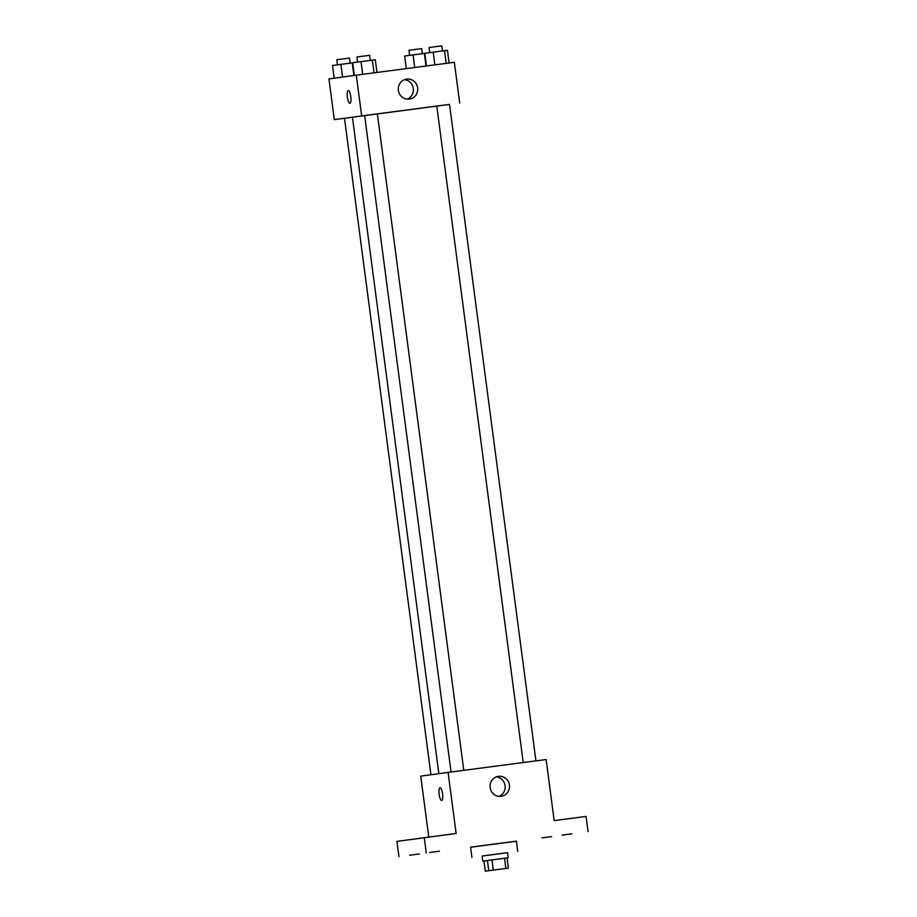<?xml version="1.0" encoding="UTF-8"?>
<svg xmlns="http://www.w3.org/2000/svg" width="917" height="917" viewBox="0 0 917 917"><rect width="100%" height="100%" fill="white"/><g stroke="black" fill="none" stroke-linecap="round" stroke-linejoin="round"><path stroke-width="1.38" d="M505.416 868.502L487.936 870.795L505.416 868.502M505.863 868.422L485.276 871.15L508.396 868.101L505.863 868.422L504.522 858.243L491.948 859.894L493.289 870.073M504.522 858.243L507.055 857.922L508.396 868.101M491.948 859.894L483.935 860.971L485.276 871.15M507.055 857.934L483.947 860.971M482.778 861.12L482.101 856.031L494.825 854.335L507.548 852.684L508.224 857.773M487.454 860.49L488.784 870.669M482.113 856.054L507.56 852.707M471.923 857.372L470.593 847.193L493.484 844.144L516.386 841.164L517.727 851.343M439.426 851.205L429.741 852.489L439.426 851.205M571.784 833.828L562.098 835.123L571.784 833.828M551.656 836.591L541.97 837.874L551.656 836.591M419.298 853.956L409.612 855.24L419.298 853.956M516.397 841.244L470.593 847.262M588.049 831.685L586.043 816.428L554.177 820.6L546.131 759.528L448.092 772.401L456.139 833.473L396.923 841.393L398.929 856.661M448.092 772.401L420.743 776.149L428.766 837.061M424.273 837.657L426.279 852.925M509.439 785.055A10.098 9.72 -97.8 0 1 501.163 796.323A10.098 9.72 -97.8 0 1 490.159 787.646A10.098 9.72 -97.8 0 1 498.424 776.321A10.098 9.72 -97.8 0 1 509.439 785.055M441.696 800.472L441.696 800.472A6.419 1.731 82.5 0 1 439.151 794.34A6.419 1.731 82.5 0 1 440.022 787.749A6.419 1.731 82.5 0 1 442.567 793.881A6.419 1.731 82.5 0 1 441.696 800.472A6.419 1.731 82.5 0 1 439.151 794.34A6.419 1.731 82.5 0 1 440.022 787.749M496.303 776.871A10.098 9.72 -97.8 0 1 498.963 796.369M449.525 104.412L334.315 119.634L377.357 113.846L463.784 770.337M377.357 113.857L436.79 106.063M535.941 760.869L449.513 104.378L444.011 105.088L436.79 106.051L523.217 762.543M459.704 103.025L454.339 62.31L356.3 75.171L328.951 78.919L334.315 119.634M356.3 75.171L361.665 115.886M417.648 87.837A10.098 9.72 -97.8 0 1 409.372 99.105A10.098 9.72 -97.8 0 1 398.368 90.416A10.098 9.72 -97.8 0 1 406.632 79.103A10.098 9.72 -97.8 0 1 417.648 87.837M349.904 103.254L349.904 103.254A6.419 1.731 82.5 0 1 347.36 97.11A6.419 1.731 82.5 0 1 348.231 90.531A6.419 1.731 82.5 0 1 350.775 96.663A6.419 1.731 82.5 0 1 349.904 103.254A6.419 1.731 82.5 0 1 347.36 97.11A6.419 1.731 82.5 0 1 348.231 90.531M404.512 79.653A10.098 9.72 -97.8 0 1 407.171 99.139M449.112 62.998L447.439 50.286L433.191 52.143L424.8 53.266L426.474 65.967M444.516 50.664L446.189 63.376M433.191 52.143L434.864 64.866M429.752 52.601L429.087 47.524L435.449 46.675L441.811 45.85L442.475 50.928M376.956 72.466L375.282 59.765L361.034 61.611L352.644 62.734L354.317 75.446M372.359 60.132L374.033 72.844M361.034 61.611L362.708 74.334M357.596 62.069L356.931 56.992L369.654 55.318L370.319 60.396M424.812 53.358L404.661 56.017L406.323 68.615M424.376 53.415L426.038 66.024M413.063 54.894L414.725 67.503M409.624 55.352L408.959 50.275L415.309 49.438L421.682 48.601L422.347 53.679M352.655 62.826L332.504 65.485L334.178 78.197M352.22 62.883L353.882 75.503M340.906 64.373L342.568 77.051M337.467 64.832L336.791 59.754L343.153 58.906L349.515 58.069L350.191 63.147M352.426 117.193L438.853 773.661M344.505 118.282L430.933 774.75M364.634 115.519L451.061 772.011"/></g></svg>
